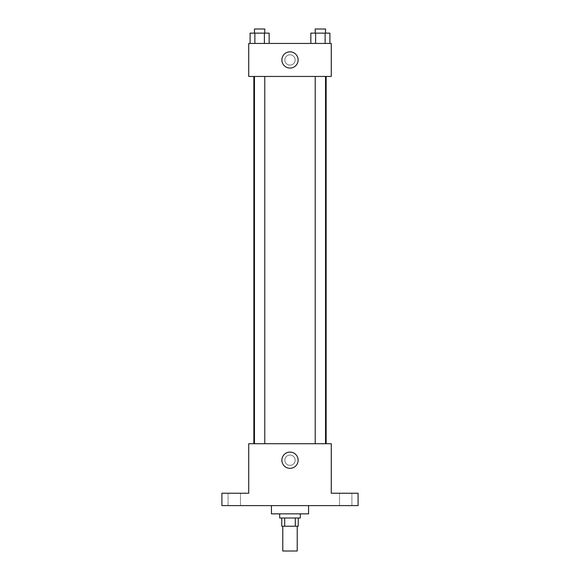 <?xml version="1.0" encoding="UTF-8"?>
<svg xmlns="http://www.w3.org/2000/svg" width="580" height="580" viewBox="0 0 580 580"><rect width="100%" height="100%" fill="white"/><g stroke="black" fill="none" stroke-linecap="round" stroke-linejoin="round"><path stroke-width="0.43" stroke-dasharray="2.9 2.17" d="M297.221 551L282.779 551M297.221 526.241L282.779 526.241L297.221 526.241M284.707 526.241L281.75 526.241L281.75 517.991L284.707 517.991L284.707 526.241L298.25 526.241L298.25 517.991L295.293 517.991L295.293 526.241M284.707 517.991L281.75 517.991M295.293 517.991L298.25 517.991M279.683 517.991L300.317 517.991M290 513.858L279.683 513.858L290 513.858M308.567 513.858L271.433 513.858M308.567 505.608L271.433 505.608L308.567 505.608M234.291 505.608L228.1 505.608L234.291 505.608M345.709 505.608L351.9 505.608L345.709 505.608M221.915 505.608L358.085 505.608L358.085 493.232L331.267 493.232L331.267 443.714L248.733 443.714L248.733 493.232L221.915 493.232L221.915 505.608M295.155 460.215A5.155 5.155 0 0 0 287.419 455.75A5.155 5.155 0 0 0 287.419 464.682A5.155 5.155 0 0 0 295.155 460.215A5.155 5.155 0 0 0 287.419 455.75A5.155 5.155 0 0 0 287.419 464.682A5.155 5.155 0 0 0 295.155 460.215M345.709 493.232L351.9 493.232L345.709 493.232M234.291 493.232L228.1 493.232L234.291 493.232M326.149 443.714L253.851 443.714L326.149 443.714M264.785 443.714L254.468 443.714L264.785 443.714L254.468 443.714L264.785 443.714L264.785 76.451L254.468 76.451L264.785 76.451M325.532 443.714L315.215 443.714L325.532 443.714L315.215 443.714L325.532 443.714L325.532 76.451L315.215 76.451L325.532 76.451M248.733 465.377L248.74 455.061L248.733 465.377M331.267 455.061L331.26 465.377L331.267 455.061M298.113 460.215A8.113 8.113 0 0 1 285.94 467.248A8.113 8.113 0 0 1 285.94 453.19A8.113 8.113 0 0 1 298.113 460.215M326.149 76.451L253.851 76.451L326.149 76.451M248.733 76.451L331.267 76.451L331.267 43.442L248.733 43.442L248.733 76.451M295.155 59.95A5.155 5.155 0 0 0 287.419 55.484A5.155 5.155 0 0 0 287.419 64.416A5.155 5.155 0 0 0 295.155 59.95A5.155 5.155 0 0 0 287.419 55.484A5.155 5.155 0 0 0 287.419 64.416A5.155 5.155 0 0 0 295.155 59.95M250.096 43.442L250.096 33.125L254.867 33.125L254.867 43.442L250.096 43.442L269.156 43.442L250.096 43.442L269.156 43.442L250.096 43.442L269.156 43.442L250.096 43.442L254.867 43.442L254.867 33.125L269.156 33.125L264.393 33.125L264.393 43.442L264.393 33.125L250.096 33.125L269.156 33.125L269.156 43.442M310.844 43.442L310.844 33.125L315.607 33.125L315.607 43.442L310.844 43.442L329.904 43.442L310.844 43.442L329.904 43.442L310.844 43.442L329.904 43.442L310.844 43.442L315.607 43.442L315.607 33.125L329.904 33.125L325.133 33.125L325.133 43.442L325.133 33.125L310.844 33.125L329.904 33.125L329.904 43.442M248.733 65.105L248.74 54.788L248.733 65.105M331.267 54.788L331.26 65.105L331.267 54.788M298.113 59.95A8.113 8.113 0 0 1 285.94 66.975A8.113 8.113 0 0 1 285.94 52.925A8.113 8.113 0 0 1 298.113 59.95M325.532 33.125L315.215 33.125L325.532 33.125L315.215 33.125L325.532 33.125L325.532 29L315.215 29L325.532 29L315.215 29L315.215 33.125M264.785 33.125L254.468 33.125L264.785 33.125L254.468 33.125L264.785 33.125L264.785 29L254.468 29L264.785 29L254.468 29L254.468 33.125M325.133 33.125L325.133 43.442M315.607 33.125L315.607 43.442M264.393 33.125L264.393 43.442M254.867 33.125L254.867 43.442M240.482 505.608L240.482 493.232L240.482 505.608M228.1 505.608L228.1 493.232L228.1 505.608M351.9 505.608L351.9 493.232L351.9 505.608M339.517 505.608L339.517 493.232L339.517 505.608M254.468 76.451L254.468 443.714M315.215 76.451L315.215 443.714"/><path stroke-width="0.87" d="M282.779 526.241L282.779 551L297.221 551L297.221 526.241M295.293 517.991L295.293 526.241L281.75 526.241L281.75 517.991M295.293 526.241L298.25 526.241L298.25 517.991M300.317 513.858L300.317 517.991L279.683 517.991L279.683 513.858M284.707 517.991L284.707 526.241M271.433 505.608L271.433 513.858L308.567 513.858L308.567 505.608M358.085 505.608L221.915 505.608L221.915 493.232L248.733 493.232L248.733 443.714L331.267 443.714L331.267 493.232L358.085 493.232L358.085 505.608M298.113 460.215A8.113 8.113 0 0 1 285.94 467.248A8.113 8.113 0 0 1 285.94 453.19A8.113 8.113 0 0 1 298.113 460.215M326.149 76.451L326.149 443.714M315.215 443.714L315.215 76.451M264.785 76.451L264.785 443.714M331.267 76.451L248.733 76.451L248.733 43.442L331.267 43.442L331.267 76.451M298.113 59.95A8.113 8.113 0 0 1 285.94 66.975A8.113 8.113 0 0 1 285.94 52.925A8.113 8.113 0 0 1 298.113 59.95M329.904 43.442L329.904 33.125L310.844 33.125L310.844 43.442M325.133 33.125L325.133 43.442M315.607 33.125L315.607 43.442M315.215 33.125L315.215 29L325.532 29L325.532 33.125M269.156 43.442L269.156 33.125L250.096 33.125L250.096 43.442M264.393 33.125L264.393 43.442M254.867 33.125L254.867 43.442M254.468 33.125L254.468 29L264.785 29L264.785 33.125M253.851 76.451L253.851 443.714M325.532 443.714L325.532 76.451M254.468 76.451L254.468 443.714"/></g></svg>

